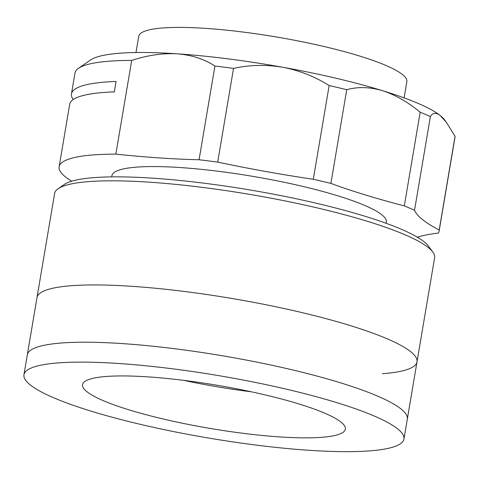 <?xml version="1.0" encoding="UTF-8"?>
<svg xmlns="http://www.w3.org/2000/svg" width="479" height="479" viewBox="0 0 479 479"><rect width="100%" height="100%" fill="white"/><g stroke="black" fill="none" stroke-linecap="round" stroke-linejoin="round"><path stroke-width="0.72" d="M382.422 373.722A192.696 31.614 -170.4 0 0 417.005 361.843A192.696 31.614 -170.4 0 0 294.645 310.883A192.696 31.614 -170.4 0 0 81.622 285.155A192.696 31.614 -170.4 0 0 37.003 297.573L23.95 374.764A192.696 31.614 -170.4 0 0 146.305 425.723A192.696 31.614 -170.4 0 0 359.328 451.452A192.696 31.614 -170.4 0 0 403.947 439.033A192.696 31.614 -170.4 0 0 281.592 388.068A192.696 31.614 -170.4 0 0 68.569 362.34A192.696 31.614 -170.4 0 0 23.95 374.764M71.94 342.419A192.696 31.614 -170.4 0 0 27.321 354.843A192.696 31.614 -170.4 0 1 71.94 342.419A192.696 31.614 -170.4 0 1 284.963 368.147A192.696 31.614 -170.4 0 1 407.318 419.113A192.696 31.614 -170.4 0 0 284.963 368.147A192.696 31.614 -170.4 0 0 71.94 342.419M404.108 97.878L406.851 81.658A135.958 22.303 -170.4 0 0 320.517 45.703A135.958 22.303 -170.4 0 0 170.219 27.548A135.958 22.303 -170.4 0 0 138.736 36.308L135.994 52.528M131.707 60.414L115.852 154.124A267.635 43.906 -170.4 0 0 199.072 159.746A192.696 31.614 -170.4 0 1 217.688 162.118L233.536 68.407A192.696 31.614 -170.4 0 0 214.927 66.036C204.222 59.067 191.666 54.995 177.272 53.816C162.591 53.061 147.4 55.259 131.707 60.414A192.696 31.614 -170.4 0 0 119.6 60.629A192.696 31.614 -170.4 0 0 78.502 68.311L90.627 59.947A181.99 29.86 9.6 0 1 129.438 52.69A181.99 29.86 9.6 0 1 177.272 53.816A181.99 29.86 9.6 0 1 282.712 67.252A181.99 29.86 9.6 0 1 382.38 90.639A181.99 29.86 9.6 0 1 440.219 115.523A181.99 29.86 9.6 0 1 444.512 119.804L446.35 122.313L440.219 115.523C435.95 112.32 432.669 112.673 430.376 116.595A192.696 31.614 -170.4 0 0 420.167 112.2C407.863 102.021 395.265 94.83 382.38 90.639C369.62 86.938 357.741 86.627 346.742 89.699A192.696 31.614 -170.4 0 0 329.151 85.567L313.302 179.284A192.696 31.614 -170.4 0 1 330.893 183.409L346.742 89.699M78.502 68.311A192.696 31.614 -170.4 0 0 74.981 73.047L71.461 93.872A192.696 31.614 9.6 0 1 116.08 81.454L114.313 91.866A192.696 31.614 -170.4 0 0 69.695 104.284L59.133 166.764A192.696 31.614 -170.4 0 0 71.694 181.206M73.245 99.53A192.696 31.614 9.6 0 1 71.461 93.872M115.852 154.124A192.696 31.614 -170.4 0 0 103.751 154.34A192.696 31.614 -170.4 0 0 59.133 166.764M58.139 188.714L64.198 184.529A187.343 30.734 9.6 0 1 104.153 177.062A187.343 30.734 9.6 0 1 296.621 198.839A187.343 30.734 9.6 0 1 428.495 246.146L432.848 252.086A192.696 31.614 -170.4 0 0 297.202 203.431A192.696 31.614 -170.4 0 0 99.237 181.026A192.696 31.614 -170.4 0 0 58.139 188.714A192.696 31.614 -170.4 0 0 54.618 193.45L37.003 297.573A192.696 31.614 -170.4 0 1 81.622 285.155A192.696 31.614 -170.4 0 1 294.645 310.883A192.696 31.614 -170.4 0 1 417.005 361.843L403.947 439.033M386.152 223.298L386.349 222.106A139.173 22.83 -170.4 0 0 297.98 185.301A139.173 22.83 -170.4 0 0 144.131 166.716A139.173 22.83 -170.4 0 0 111.906 175.685L111.709 176.883M314.505 437.716A133.282 21.866 -170.4 0 0 345.365 429.124A133.282 21.866 -170.4 0 0 260.738 393.876A133.282 21.866 -170.4 0 0 113.397 376.081A133.282 21.866 -170.4 0 0 82.532 384.667A133.282 21.866 -170.4 0 0 167.165 419.921A133.282 21.866 -170.4 0 0 314.505 437.716M183.445 380.314A133.282 21.866 -170.4 0 0 251.493 391.828M417.005 361.843L434.615 257.72A192.696 31.614 -170.4 0 0 432.848 252.086M199.072 159.746L214.927 66.036M233.536 68.407C249.511 64.857 265.899 64.473 282.712 67.252C299.297 70.437 314.781 76.544 329.151 85.567M217.688 162.118A267.635 43.906 -170.4 0 0 313.302 179.284M417.287 237.147A267.635 43.906 9.6 0 1 438.333 233.075A192.696 31.614 -170.4 0 0 439.129 231.034A192.696 31.614 -170.4 0 0 439.201 230.004A267.635 43.906 9.6 0 1 414.527 210.305A192.696 31.614 -170.4 0 0 404.312 205.91A267.635 43.906 9.6 0 1 330.893 183.409M439.129 231.034L454.978 137.323A192.696 31.614 -170.4 0 0 455.05 136.293L439.201 230.004M420.167 112.2L404.312 205.91M414.527 210.305L430.376 116.595M455.05 136.293L446.35 122.313"/></g></svg>
